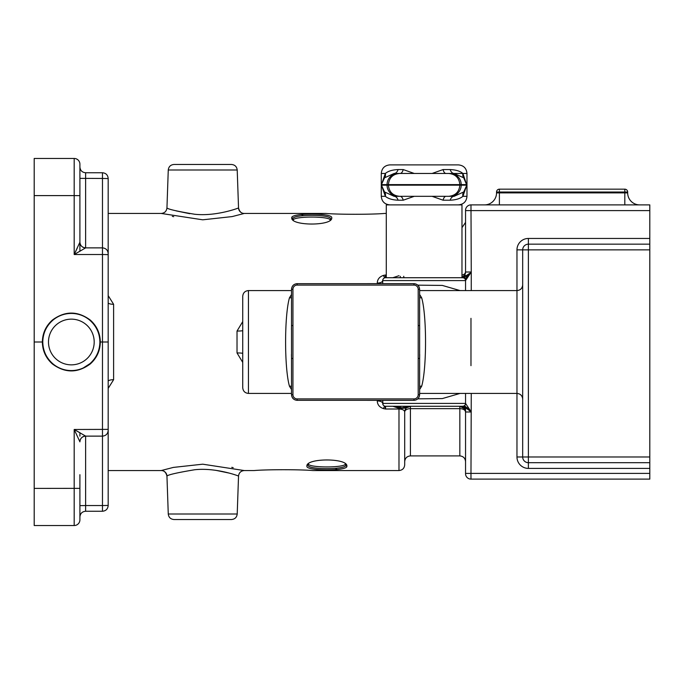 <?xml version="1.0" encoding="UTF-8"?>
<svg xmlns="http://www.w3.org/2000/svg" width="684" height="684" viewBox="0 0 684 684"><rect width="100%" height="100%" fill="white"/><g stroke="black" fill="none" stroke-linecap="round" stroke-linejoin="round"><path stroke-width="1.03" d="M377.277 400.345L377.277 400.927A5.429 2.488 180 0 1 382.707 403.415A2.856 2.856 0 0 0 385.562 406.27L464.581 406.27L459.836 406.27L464.881 407.698L464.351 407.972A1.428 1.308 145.8 0 0 464.564 408.776L465.548 411.99L465.548 473.687A5.429 5.429 0 0 0 470.977 479.116L649.8 479.116L649.8 204.884L470.977 204.884A5.429 5.429 0 0 0 465.548 210.313L465.548 272.01L464.564 275.224L461.974 277.311A5.711 5.711 0 0 0 465.548 272.01A5.711 3.343 0 0 1 461.974 275.113M400.465 406.27A1.428 0.744 90 0 0 399.721 407.536L400.217 407.698A1.428 0.821 -90 0 1 401.038 406.27L392.821 406.27L399.721 407.536A1.428 0.693 130.5 0 1 398.986 408.288C403.457 408.613 407.211 407.938 410.255 406.27L404.432 406.27A1.428 0.701 -90 0 0 403.731 407.698L410.238 406.27M79.908 209.313L79.908 164.177A5.711 5.711 0 0 0 74.188 158.466L34.2 158.466L34.2 525.534L74.188 525.534A5.711 5.711 0 0 0 79.908 519.823L79.908 474.687M464.881 278.2L465.624 278.568A1.428 1.146 -90 0 0 464.581 277.73L464.881 278.2L462.76 277.73A1.428 1.377 90 0 0 464.171 276.302L461.974 277.388M386.28 277.73L386.28 204.884L461.974 204.884L461.974 277.73L463.478 277.73A1.428 1.402 90 0 0 464.881 276.302L465.146 276.601A1.428 0.522 6.5 0 1 467.044 276.481A1.428 0.701 -126.3 0 0 466.155 275.746A1.428 1.214 165.8 0 0 465.146 276.601L464.581 277.73L385.562 277.73L385.562 274.994L383.493 275.378A5.429 0.812 -104.5 0 0 384.844 277.815L385.562 274.994L386.28 274.994M465.624 278.568L467.044 276.481L469.6 274.506L468.856 273.848L466.155 275.746L464.564 275.224L464.855 274.737M463.478 277.73L464.581 277.73M464.351 276.028L464.881 276.293L464.171 276.302A41.835 16.843 -157 0 0 464.351 276.028A1.428 1.308 -145.8 0 1 464.564 275.224M419.617 289.323C419.266 285.903 417.377 284.014 413.957 283.672L413.957 285.083A4.369 4.284 -45 0 1 418.198 289.323L419.617 289.323C419.292 285.878 417.402 283.988 413.957 283.655L297.181 283.672C293.761 284.014 291.871 285.903 291.521 289.323L291.521 394.677C291.871 398.097 293.761 399.986 297.181 400.328L413.957 400.328C417.377 399.986 419.266 398.097 419.617 394.677L419.617 289.323L419.625 325.541L418.198 325.541L418.198 358.459L419.625 358.459L419.625 394.677C419.292 398.122 417.402 400.012 413.957 400.345L413.957 400.328M418.198 358.459L418.198 394.677L419.625 394.677M418.198 394.677A4.369 4.284 45 0 1 413.957 398.917L413.957 400.345L297.181 400.328M413.957 398.917L297.181 398.917L297.181 400.345C293.735 400.003 291.846 398.114 291.512 394.677L291.512 358.459L292.94 358.459L292.94 325.541L291.512 325.541L291.512 289.323C291.846 285.878 293.735 283.988 297.181 283.655L297.181 285.083L413.957 285.083M297.181 398.917A4.369 4.284 135 0 1 292.94 394.677L291.512 394.677M292.94 325.541L292.94 289.323L291.512 289.323M291.512 294.479L289.452 297.814A5.711 4.873 -166.7 0 0 291.512 297.608M289.452 297.814C284.313 315.743 284.313 368.257 289.452 386.186A5.711 4.873 166.7 0 1 291.512 386.392M419.625 389.512L421.686 386.186A5.711 4.873 13.3 0 0 419.625 386.392M421.686 386.186C426.825 368.257 426.825 315.743 421.686 297.814A5.711 4.873 -13.3 0 1 419.625 297.608M421.686 297.814L419.625 294.479M289.452 386.186L291.512 389.521M428.141 393.42L516.967 393.42L516.967 456.98A11.423 11.423 0 0 0 528.39 468.403L649.8 468.403M649.8 238.451L528.39 238.451A11.423 11.423 0 0 0 516.967 249.874L516.967 290.58L428.141 290.58M242.734 353.423A5.711 0.487 -0 0 0 237.023 352.944L242.734 362.409M242.734 330.577A5.711 0.487 0 0 1 237.023 331.056L237.023 352.944M242.734 321.591L237.023 331.056M242.734 296.292L242.734 387.708C243.068 391.18 244.975 393.078 248.446 393.42L248.446 290.58C244.975 290.922 243.068 292.82 242.734 296.292M383.493 275.378C379.466 276.746 377.397 279.311 377.277 283.073A5.429 2.488 -0 0 0 382.707 280.585L382.707 283.655M400.217 276.302A1.428 0.821 -90 0 0 401.038 277.73M404.432 277.73A1.428 0.701 90 0 1 403.731 276.302M398.986 275.712L392.821 277.73M382.707 280.585A2.856 2.856 0 0 1 385.562 277.73A2.856 2.856 0 0 0 382.707 280.585L465.548 280.585L465.548 290.58L465.548 280.585L470.66 272.916L468.856 273.848M471.259 290.58L471.259 272.01L470.378 272.711M465.548 280.585A2.856 2.856 0 0 0 462.692 277.73A2.856 2.856 0 0 1 465.548 280.585M461.974 277.311A5.711 5.711 0 0 0 465.548 272.01L471.259 272.01L470.977 204.884A5.429 5.429 0 0 0 465.548 210.313M403.731 407.698L400.217 407.707L403.731 407.698M392.838 406.27L398.986 408.288L398.986 409.006C402.688 409.237 404.595 410.229 404.706 411.99L404.706 464.838L404.706 411.99A5.711 3.343 180 0 1 410.417 408.647L459.836 408.647A5.711 3.343 180 0 1 465.548 411.99L470.977 411.99L470.66 411.084L471.259 411.99L465.548 403.415L465.548 393.42L465.548 403.415A2.856 2.856 0 0 1 462.692 406.27L464.881 405.792L464.581 406.27A1.428 1.188 90 0 1 465.616 406.989L464.881 405.8M464.351 407.972A41.835 16.843 -23 0 0 464.171 407.698A1.428 1.377 90 0 0 462.786 406.27L462.76 406.27M465.616 406.989L464.881 407.698A1.428 1.402 90 0 0 463.478 406.27M465.804 407.057L466.155 408.262L468.856 410.152L469.6 409.494L465.761 406.877M410.417 406.27A5.711 5.711 0 0 0 408.947 406.467L410.417 406.27L410.417 455.912L459.836 455.912L459.836 406.27L464.564 408.776L466.155 408.262M468.856 410.152L470.378 411.289M516.967 249.874L522.679 249.874L522.679 456.98L528.39 456.98L528.39 249.874L522.679 249.874A5.711 5.711 0 0 1 528.39 244.162L528.39 238.451M649.8 249.874L528.39 249.874L528.39 244.162L649.8 244.162M528.39 468.403L528.39 462.692A5.711 5.711 0 0 1 522.679 456.98L516.967 456.98M649.8 462.692L528.39 462.692L528.39 456.98L649.8 456.98M460.05 290.58L442.326 285.425L417.813 285.16M417.813 398.84L442.326 398.575L460.05 393.42M383.031 404.74L382.707 400.345M383.493 408.622L385.562 409.006L384.844 406.185A5.429 0.812 -75.5 0 0 383.493 408.622C379.475 407.254 377.406 404.689 377.277 400.927M108.183 388.384L113.612 379.706L113.612 304.294L108.183 295.608M173.71 216.666L172.3 216.358M161.236 213.451L202.746 219.812L232.132 216.589L244.248 213.451A5.711 5.711 0 0 1 238.536 207.936C239.229 207.791 216.46 216.623 194.701 214.254C177.361 211.347 168.102 209.244 166.947 207.936C166.511 211.296 164.613 213.134 161.236 213.451L108.183 213.451L108.183 178.456L108.183 302.696A5.429 1.59 0 0 0 113.612 304.294M346.882 466.18C348.028 457.895 305.748 457.895 306.894 466.18C305.748 471.208 348.028 471.208 346.882 466.18A1.146 1.103 180 0 1 345.745 465.077C346.831 469.857 306.945 469.857 308.031 465.077L308.552 463.88M173.975 164.476L231.5 164.476L173.975 164.476C170.598 164.784 168.7 166.622 168.264 169.991L237.211 169.991L238.536 207.936C239.46 211.63 241.358 213.468 244.248 213.451L325.746 213.451C338.289 214.554 371.934 214.554 384.476 213.451L386.28 213.451M301.464 214.502L303.32 215.674M291.752 217.82C290.606 226.105 332.886 226.105 331.749 217.82C332.886 212.792 290.606 212.792 291.752 217.82A1.146 1.103 -0 0 1 292.897 218.923C291.803 214.143 331.689 214.143 330.603 218.923L330.081 220.12M385.562 406.27L385.562 409.006L398.986 409.006L398.986 470.549L312.887 470.549C300.353 469.446 266.7 469.446 254.157 470.549L244.248 470.549L202.738 464.188L173.351 467.411L161.227 470.549C164.117 470.532 166.024 472.37 166.939 476.064C168.102 474.756 177.361 472.644 194.701 469.746C216.452 467.369 239.229 476.218 238.536 476.064C238.964 472.704 240.871 470.866 244.248 470.549M337.169 469.498L335.314 468.326M231.773 467.334L233.184 467.642M465.548 408.87L465.548 411.99A5.711 5.711 0 0 0 459.99 406.279A5.711 5.711 0 0 1 465.548 411.99L464.564 408.776M408.947 406.467A5.711 5.711 0 0 0 404.706 411.99M83.234 367.966L89.989 363.64A28.566 28.566 0 0 1 52.685 363.64C46.255 357.86 42.955 350.644 42.784 342L42.357 342C42.528 350.772 45.879 358.091 52.411 363.956C65.023 373.233 77.643 373.233 90.262 363.956L89.98 363.64C96.418 357.86 99.719 350.644 99.89 342L108.183 342L102.472 342L108.183 342L108.183 253.584L108.183 327.91M42.784 342C42.955 333.356 46.255 326.14 52.685 320.36A28.566 28.566 0 0 1 89.98 320.36C96.418 326.14 99.719 333.356 99.89 342C99.727 333.399 96.453 326.208 90.066 320.428M34.2 195.598L74.188 195.598L74.188 254.516L77.369 247.873M34.2 342L42.357 342C42.528 333.228 45.879 325.909 52.411 320.044L52.685 320.36M74.214 254.508L85.62 247.89A5.711 5.703 -0 0 1 79.908 242.187L74.188 254.516L102.472 254.516L102.472 505.544L108.183 505.442L108.183 356.142M113.612 379.706A5.429 1.59 0 0 0 108.183 381.304M108.183 505.442L108.183 391.975M108.183 327.858L108.183 178.558L102.472 178.456L102.472 254.516L108.183 254.628M108.183 356.09L108.183 342M79.908 251.284L79.908 178.362L102.472 178.456L102.472 172.744C105.934 173.086 107.841 174.993 108.183 178.456C107.841 174.993 105.934 173.086 102.472 172.744L85.62 172.744C82.148 172.411 80.242 170.504 79.908 167.033M74.214 429.526L79.908 432.716L79.908 436.127M79.908 505.638L85.62 505.544L85.62 436.11A5.711 5.703 -0 0 0 79.908 441.813L74.188 429.484L74.188 525.534M79.908 488.35L34.2 488.402M79.908 195.65L74.188 195.598L74.188 158.466A5.711 5.711 0 0 1 79.908 164.177M85.62 436.11L74.188 429.484L108.183 429.372M176.139 210.877L189.767 213.699M345.223 463.88L345.745 465.077M293.419 220.12L292.897 218.923M161.236 470.549A5.711 5.711 0 0 1 166.947 476.064L168.264 514.009C168.7 517.378 170.598 519.216 173.975 519.524L231.5 519.524C234.877 519.207 236.784 517.378 237.211 514.009L168.264 514.009M229.345 473.123L215.708 470.301M168.264 169.991L166.947 207.936M345.463 464.205C343.094 467.847 310.681 467.847 308.322 464.205M293.179 219.795C295.539 216.153 327.961 216.153 330.321 219.795M624.808 189.169L499.397 189.169A2.856 2.856 0 0 0 496.541 192.024L496.541 192.888L496.541 192.024L624.808 192.024L624.808 192.888L627.664 192.888A11.996 11.996 0 0 0 639.66 204.884A11.996 11.996 0 0 1 627.664 192.888L627.664 192.024A2.856 2.856 0 0 0 624.808 189.169L624.808 192.024L627.664 192.024M624.808 204.884L624.808 192.888L496.541 192.888A11.996 11.996 0 0 1 484.546 204.884M499.397 204.884L499.397 189.169M623.808 189.169L500.397 189.169M384.545 191.965L381.458 185.176L385.349 196.317A7.139 5.78 139.6 0 0 384.545 191.965L394.146 196.317A7.139 4.437 -90 0 1 398.097 200.207L403.218 200.207A7.139 3.565 90 0 0 400.046 196.317L403.911 196.317M444.352 196.317L454.108 196.317A7.139 4.437 90 0 0 450.157 200.207C455.886 199.95 460.135 198.651 462.906 196.317L466.813 185.176L463.709 191.965A7.139 5.78 -139.6 0 0 462.906 196.317L466.975 196.317C466.471 201.515 463.615 204.371 458.408 204.884M399.841 196.317L448.413 196.317M444.839 196.317L403.415 196.317M403.911 173.462L394.146 173.462A7.139 4.437 -90 0 0 398.097 169.564C392.368 169.82 388.119 171.12 385.349 173.462L381.441 184.603L384.545 177.814A7.139 5.78 40.4 0 0 385.349 173.462L381.279 173.462C381.783 168.255 384.639 165.4 389.846 164.887L458.408 164.887C463.615 165.4 466.471 168.255 466.975 173.462L466.975 196.317M466.813 185.176L462.906 173.462L394.146 173.462L384.545 177.814M454.108 173.462L463.709 177.814A7.139 5.78 -40.4 0 1 462.906 173.462C460.135 171.12 455.886 169.82 450.157 169.564A7.139 4.437 90 0 0 454.108 173.462L445.959 173.462A7.139 3.232 -90 0 1 443.087 169.564L432.1 173.462M444.839 173.462L424.131 173.462M463.709 177.814L466.796 185.176L461.196 185.176A11.141 11.132 90 0 1 450.063 196.317M400.046 173.462A7.139 3.565 90 0 0 403.218 169.564L398.097 169.564M414.248 173.462L403.218 169.564M381.279 173.462L381.279 196.317L385.349 196.317C388.119 198.651 392.368 199.95 398.097 200.207M403.218 200.207L414.248 196.317L394.146 196.317M445.959 196.317A7.139 3.232 -90 0 0 443.087 200.207L450.157 200.207M463.709 191.965L454.108 196.317L432.1 196.317L443.087 200.207M48.487 342A22.854 22.854 0 0 1 82.764 322.207A22.854 22.854 0 0 1 82.764 361.793A22.854 22.854 0 0 1 48.487 342M292.94 289.323A4.369 4.284 -135 0 1 297.181 285.083M292.94 394.677L292.94 358.459M418.198 289.323L418.198 325.541M413.957 283.672L297.181 283.672M522.679 284.869C522.345 288.34 520.438 290.247 516.967 290.58L516.967 393.42C520.438 393.753 522.345 395.66 522.679 399.131M465.548 473.405L470.977 473.405L471.259 393.42M470.977 479.116L470.977 473.405L649.8 473.405M470.977 318.342L470.977 365.658M465.548 210.595L649.8 210.595M462.692 406.27A2.856 2.856 0 0 0 465.548 403.415L382.707 403.415M377.277 283.073L377.277 283.655M89.98 320.36L90.262 320.044C77.643 310.767 65.023 310.767 52.411 320.044M90.262 363.956C96.795 358.091 100.146 350.772 100.317 342C100.146 333.228 96.795 325.909 90.262 320.044M102.472 505.544L102.472 511.256C105.934 510.914 107.841 509.007 108.183 505.544C107.841 509.007 105.934 510.914 102.472 511.256L85.62 511.256L85.62 505.544L102.472 505.544M85.62 247.89L85.62 172.744M466.813 184.603L461.196 184.603A11.141 11.132 -90 0 0 450.063 173.462M450.157 169.564L443.087 169.564M381.441 184.603L381.441 185.176L381.458 184.603L387.058 184.603A11.141 11.132 -90 0 1 398.191 173.462M381.441 185.176L387.058 185.176A11.141 11.132 90 0 0 398.191 196.317M462.906 173.462L466.975 173.462M448.695 173.462C455.459 174.121 459.178 177.831 459.836 184.603L459.836 185.176L461.196 185.176L461.196 184.603L387.058 184.603L387.058 185.176L388.418 185.176C389.076 191.939 392.796 195.65 399.559 196.317M448.695 196.317C455.459 195.65 459.178 191.939 459.836 185.176L388.418 185.176L388.418 184.603C389.076 177.831 392.796 174.121 399.559 173.462M419.694 354.517L419.625 358.459M419.694 329.466L419.625 325.541M291.444 329.483L291.512 325.541M291.444 354.534L291.512 358.459M291.435 329.449L291.461 328.713M291.435 354.671L291.478 355.851M419.702 354.663L419.668 355.612M419.702 329.44L419.66 328.363M291.512 290.58L248.446 290.58M291.512 393.42L248.446 393.42M419.625 290.58L427.97 290.58M427.979 393.42L419.625 393.42M108.183 470.549L161.227 470.549M398.986 470.549C402.457 470.207 404.364 468.301 404.706 464.838M410.417 455.912C406.946 456.245 405.039 458.152 404.706 461.623M459.836 455.912C463.307 456.245 465.206 458.152 465.548 461.623M461.974 227.678L465.548 222.377M79.908 441.838C80.242 438.367 82.148 436.46 85.62 436.127L102.472 436.127C105.934 435.785 107.841 433.878 108.183 430.416M79.908 242.162C80.242 245.633 82.148 247.54 85.62 247.873L102.472 247.873C105.934 248.215 107.841 250.122 108.183 253.584M85.62 511.256C82.148 511.589 80.242 513.496 79.908 516.967M237.211 514.009L238.536 476.064M237.211 169.991C236.784 166.622 234.877 164.793 231.5 164.476M381.279 196.317C381.783 201.515 384.639 204.371 389.846 204.884"/></g></svg>

